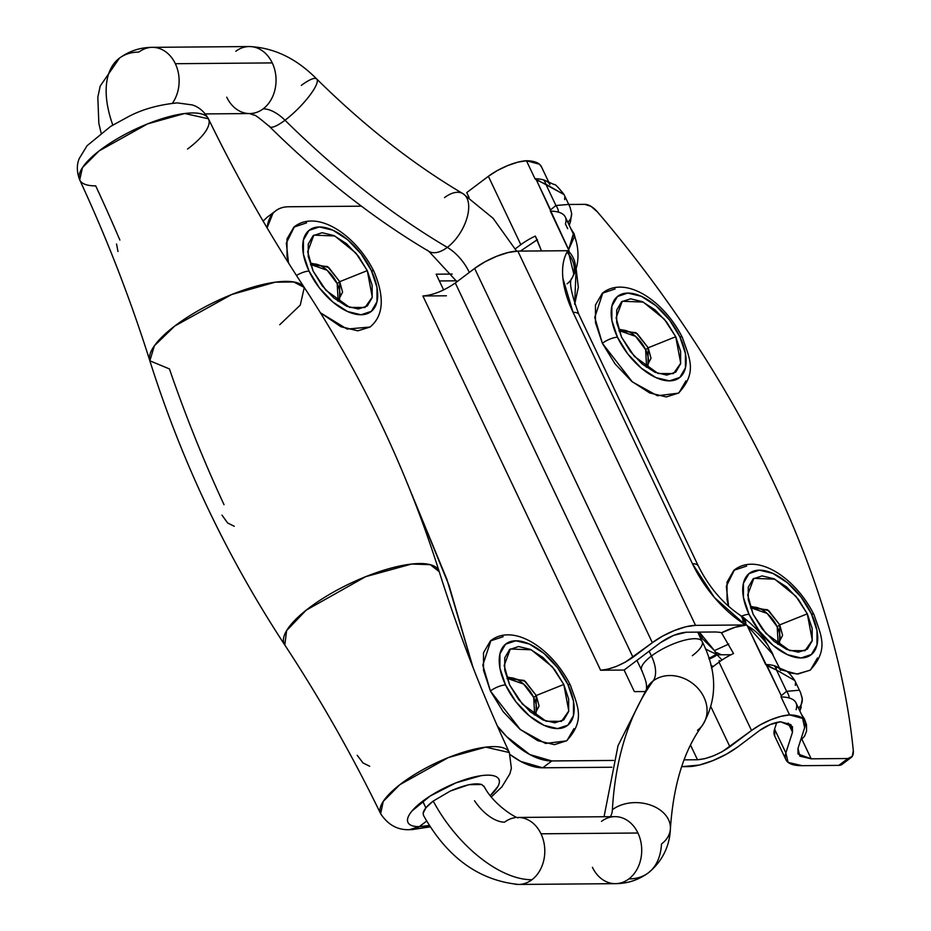 <?xml version="1.0" encoding="UTF-8"?>
<svg xmlns="http://www.w3.org/2000/svg" width="931" height="931" viewBox="0 0 931 931"><rect width="100%" height="100%" fill="white"/><g stroke="black" fill="none" stroke-linecap="round" stroke-linejoin="round"><path stroke-width="1.4" d="M374.018 271.596A11.731 3.619 154.6 0 0 371.376 270.595A51.1 26.894 -127 0 1 361.042 314.759A51.1 26.894 -127 0 1 309.022 271.107A11.731 3.619 154.6 0 0 296.465 275.46A11.731 3.619 -25.4 0 1 309.022 271.107L319.38 287.888L332.902 302.075L347.531 311.513L361.042 314.759L371.388 311.315L376.985 301.714L376.985 287.411L371.376 270.595L361.03 253.814L347.507 239.628L332.867 230.19L319.356 226.955L309.011 230.388L303.413 239.989L303.425 254.291L309.022 271.107A51.1 26.894 -127 0 1 319.356 226.955A51.1 26.894 -127 0 1 371.376 270.595A11.731 3.619 -25.4 0 1 374.018 271.596M306.602 222.87L293.893 227.106L287.004 238.906L287.016 256.49L288.505 262.949L286.329 243.061L294.44 226.675C317.494 209.01 355.956 235.078 374.006 271.561C384.84 297.431 383.514 315.923 370.038 327.037L347.054 329.062L320.427 312.769L347.054 329.062L370.038 327.037L357.865 330.831L340.583 326.537L320.427 312.769L341.246 326.839L357.865 330.831L370.212 326.897M313.119 271.072L307.672 251.696L313.817 235.147L334.764 235.962L355.875 253.057L367.291 270.63L339.745 281.662L327.549 266.557L310.489 264.753L311.838 263.38L328.748 267.511L339.745 281.662L337.185 283.594L327.142 270.246L310.675 264.509A23.031 12.126 53 0 1 337.185 283.594L339.745 281.662L339.547 300.178L337.86 301.097L342.596 292.183L339.745 281.662L367.291 270.63L372.284 297.14L364.987 307.509L349.637 307.405L325.92 290.263L313.119 271.072L308.242 256.456L308.242 244.038L313.107 235.694L322.091 232.703L333.833 235.531L346.541 243.724L358.295 256.048L367.291 270.63L372.156 285.247L372.167 297.664L367.303 306.008L358.319 308.999L346.565 306.183L333.857 297.978L322.103 285.654L313.119 271.072M338.151 300.981A23.031 12.126 53 0 0 337.185 283.594L338.151 300.981M503.112 636.711L490.393 640.935L483.515 652.736L483.515 670.32L490.404 691A11.731 3.619 -25.4 0 1 505.533 684.948A51.1 26.894 -127 0 1 515.855 640.784A51.1 26.894 -127 0 1 567.875 684.436L557.529 667.655L544.007 653.457L529.378 644.031L515.855 640.784L505.51 644.229L499.924 653.83L499.924 668.121L505.533 684.948L515.879 701.73L529.402 715.916L544.03 725.342L557.553 728.589L567.898 725.156L573.484 715.555L573.484 701.252L567.875 684.436A11.731 3.619 -25.4 0 1 570.528 685.437A11.731 3.619 154.6 0 0 567.875 684.436A51.1 26.894 -127 0 1 557.553 728.589A51.1 26.894 -127 0 1 505.533 684.948A11.731 3.619 154.6 0 0 490.404 691L520.394 729.601L545.508 743.462L566.537 740.867C586.053 719.803 577.267 705.733 570.505 685.402C552.455 648.919 514.005 622.839 490.94 640.505L482.817 665.141L490.404 691L503.136 711.633L519.754 729.078L537.746 740.68L554.376 744.66L566.665 740.773M508.338 677.221L525.259 681.341L536.256 695.504L563.79 684.471L568.783 710.981L561.486 721.339L546.136 721.246L522.431 704.092L509.618 684.913L504.171 665.537L510.328 648.988L531.264 649.791L552.374 666.887L563.79 684.471L536.256 695.504L524.048 680.398L506.988 678.583M534.371 714.927L539.096 706.024L536.256 695.504L533.696 697.424L523.653 684.087L507.174 678.338A23.031 12.126 53 0 1 533.696 697.424L536.256 695.504L536.058 714.019L534.359 714.927M534.65 714.822A23.031 12.126 53 0 0 533.696 697.424L534.65 714.822M615.054 288.982L602.334 293.218L595.456 305.019L595.456 322.591L602.357 343.283A11.731 3.619 -25.4 0 1 617.474 337.22A51.1 26.894 -127 0 1 627.797 293.067A51.1 26.894 -127 0 1 679.828 336.708L669.47 319.927L655.948 305.74L641.319 296.302L627.797 293.067L617.462 296.5L611.865 306.101L611.865 320.404L617.474 337.22L627.82 354.001L641.343 368.187L655.971 377.625L669.494 380.872L679.839 377.427L685.437 367.826L685.425 353.524L679.828 336.708A11.731 3.619 -25.4 0 1 682.47 337.709A11.731 3.619 154.6 0 0 679.828 336.708A51.1 26.894 -127 0 1 669.494 380.872A51.1 26.894 -127 0 1 617.474 337.22A11.731 3.619 154.6 0 0 602.357 343.283L632.335 381.885L657.449 395.745L678.478 393.15C697.994 372.086 689.208 358.016 682.446 337.674C664.397 301.19 625.946 275.111 602.881 292.788L594.758 317.413L602.357 343.283L615.077 363.916L631.707 381.349L649.698 392.952L666.317 396.943L678.606 393.045M621.559 337.185L616.113 317.808L622.269 301.26L643.216 302.075L664.315 319.17L675.731 336.743L648.197 347.775L635.989 332.67L618.929 330.866L620.279 329.493L637.2 333.624L648.197 347.775L645.637 349.707L635.594 336.359L619.127 330.621A23.031 12.126 53 0 1 645.637 349.707L648.197 347.775L647.999 366.29L646.312 367.21L651.037 358.295L648.197 347.775L675.731 336.743L680.724 363.253L673.427 373.622L658.077 373.517L634.372 356.375L621.559 337.185L616.694 322.568L616.683 310.151L621.547 301.807L630.531 298.816L642.274 301.632L654.993 309.837L666.736 322.161L675.731 336.743L680.608 351.359L680.608 363.777L675.743 372.121L666.759 375.112L655.017 372.295L642.297 364.091L630.555 351.767L621.559 337.185M646.603 367.093A23.031 12.126 53 0 0 645.637 349.707L646.603 367.093M775.162 666.887L776.745 667.783M780.178 669.54L796.983 674.021L810.051 670.239C829.568 649.175 820.781 635.105 814.02 614.763C795.97 578.279 757.52 552.211 734.454 569.877L726.331 586.321L728.566 606.29M814.031 614.797A11.731 3.619 154.6 0 0 811.39 613.797A51.1 26.894 -127 0 1 801.067 657.961A51.1 26.894 -127 0 1 749.048 614.309A11.731 3.619 154.6 0 0 741.53 616.159A11.731 3.619 -25.4 0 1 749.048 614.309L759.393 631.09L772.916 645.276L787.545 654.714L801.067 657.961L811.413 654.516L816.999 644.915L816.999 630.613L811.39 613.797L801.044 597.015L787.521 582.829L772.893 573.391L759.37 570.156L749.024 573.589L743.438 583.19L743.438 597.493L749.048 614.309A51.1 26.894 -127 0 1 759.37 570.156A51.1 26.894 -127 0 1 811.39 613.797A11.731 3.619 -25.4 0 1 814.031 614.797M751.852 606.581L768.773 610.713L779.771 624.864L807.305 613.832L812.298 640.342L805.001 650.711L789.651 650.606L765.945 633.464L753.132 614.274L747.686 594.897L753.842 578.349L774.778 579.163L795.889 596.259L807.305 613.832L779.771 624.864L767.563 609.758L750.502 607.955M777.885 644.299L782.61 635.384L779.771 624.864L777.21 626.796L767.167 613.448L750.689 607.71A23.031 12.126 53 0 1 777.21 626.796L779.771 624.864L779.573 643.379L777.874 644.299M778.165 644.182A23.031 12.126 53 0 0 777.21 626.796L778.165 644.182M409.512 488.74L446.845 579.222L473.041 667.504L448.998 585.378L409.512 488.728M851.19 757.485A16.758 8.821 -127 0 1 847.92 758.521L838.819 765.375L802.091 765.678L838.819 765.375A16.758 8.821 53 0 0 842.09 764.339L851.167 757.508A16.758 8.821 -127 0 0 853.32 750.782A670.122 352.663 -127 0 0 772.905 480.966C750.607 433.997 724.621 387.762 694.933 342.259C665.258 296.745 632.754 253.302 597.446 211.919A16.758 8.821 -127 0 0 584.773 204.343L568.76 204.471L584.773 204.343L591.022 206.356L597.446 211.919A670.122 352.663 -127 0 1 772.905 480.966C795.202 527.924 813.159 574.229 826.763 619.871C840.356 665.514 849.212 709.154 853.32 750.782L852.214 756.414L847.92 758.521L811.192 758.823L801.847 739.156L811.192 758.823L847.92 758.521L838.819 765.375L842.264 764.211M759.696 730.416C766.76 725.505 773.719 722.631 780.574 721.781L770.216 724.539L759.696 730.416L738.074 746.697L726.261 754.261L712.681 760.697L699.379 765.038L681.667 766.667L688.393 766.609A38.532 11.894 -25.4 0 0 738.074 746.697L759.696 730.416M537.42 239.663L520.406 251.091L537.094 239.814M439.362 280.953L456.446 280.813L439.362 280.953M267.267 217.179L263.112 221.113M497.282 725.831A67.009 35.262 -127 0 0 551.839 760.941L613.587 760.441L551.839 760.941L542.738 767.796A67.009 35.262 53 0 1 510.235 754.68L520.708 761.418L542.738 767.796L611.842 767.237L542.738 767.796L551.839 760.941L529.809 754.564L506.58 736.549L497.305 725.889M576.114 268.465L574.683 304.286L578.326 287.307L576.126 268.431M746.627 566.071L733.907 570.307L727.03 582.108L727.03 599.692L728.566 606.279M788.266 672.636L797.879 674.032L810.179 670.134M810.598 669.808L817.476 657.996M679.025 392.719L685.914 380.907M267.104 227.886L272.876 213.455C276.74 209.044 282.012 206.822 288.691 206.763L361.414 206.17L288.691 206.763A67.009 35.262 -127 0 0 274.889 211.477A67.009 35.262 -127 0 0 267.104 227.897M452.175 274.063L436.15 274.191L443.645 289.96L436.15 274.191L452.175 274.063M446.403 295.79L422.895 295.977L446.403 295.79M779.317 667.713L768.191 645.718C761.151 635.931 754.226 629.368 747.384 626.039L746.72 624.969A30.153 9.31 154.6 0 0 721.502 632.789L733.523 653.515A30.153 9.31 154.6 0 0 719.046 662.104L711.389 667.876L719.046 662.104L751.515 730.486L729.892 746.767L711.109 707.211L729.892 746.767C718.627 754.529 707.828 758.858 697.494 759.754L684.099 759.859L697.494 759.754L690.534 745.091L697.494 759.754L704.662 758.718L713.332 755.891L722.2 751.701L751.515 730.486L719.046 662.104A30.153 9.31 -25.4 0 1 733.523 653.515L721.502 632.789L735.071 627.285L746.72 624.969L695.55 625.364L685.996 626.738L674.428 630.508L662.616 636.106L652.352 642.681A33.504 10.346 -25.4 0 1 695.55 625.364L517.834 251.114L567.759 250.707L566.956 252.266C563.197 259.109 561.847 267.837 562.929 278.45L573.054 312.304L692.455 563.755L714.426 597.504L745.463 624.957L695.55 625.364L517.834 251.114A33.504 10.346 154.6 0 0 474.635 268.431L652.352 642.681L625.306 662.174L616.438 666.375L607.768 669.203L600.6 670.227L422.895 295.977C433.229 295.08 444.029 290.763 455.294 283.001L455.247 283.036M565.303 217.016A72.036 22.239 154.6 0 0 558.519 212.175A72.036 22.239 154.6 0 0 550.372 211.128L569.016 250.718L517.834 251.114L508.279 252.487L496.723 256.258L484.9 261.855L474.635 268.431L652.352 642.681L632.999 657.251C621.733 665.013 610.934 669.331 600.6 670.227L624.107 670.041L634.36 691.628L644.275 691.547L634.36 691.628L624.107 670.041L660.521 642.611C669.54 636.397 678.175 632.94 686.438 632.219L715.671 631.986L686.438 632.219L673.776 635.303L660.521 642.611L624.107 670.041L600.6 670.227L422.895 295.977M567.084 740.436L573.962 728.636M802.091 765.678L788.138 762.408L785.857 752.9L792.514 732.173L790.931 724.667L780.574 721.781L792.444 726.622L792.514 732.173L788.185 723.061L792.514 732.173L785.857 752.9L774.58 729.148L785.857 752.9A72.036 22.239 -25.4 0 0 785.962 759.766A72.036 22.239 -25.4 0 0 802.091 765.678M751.515 730.486L760.476 724.714L770.798 719.768L780.993 716.335L789.593 714.927L802.615 718.406L804.64 727.693L797.983 748.419L799.834 756.158L811.192 758.823L798.042 753.97L797.983 748.419L804.64 727.693A72.036 22.239 -25.4 0 0 804.535 720.838A72.036 22.239 -25.4 0 0 789.593 714.927L781.051 696.935L789.593 714.927A30.153 9.31 -25.4 0 0 751.515 730.486M541.388 166.661A72.036 22.239 154.6 0 0 526.446 160.749A30.153 9.31 154.6 0 0 488.368 176.308L466.745 192.589L469.096 197.535L466.745 192.589L488.368 176.308L497.329 170.536L507.663 165.59L517.857 162.157L526.446 160.749L539.468 164.217L541.609 167.114M573.938 274.342A25.963 21.238 -155.3 0 0 568.108 250.707L569.016 250.718L568.655 249.636L536.372 179.951L545.81 184.187L555.935 205.507L550.582 209.871L536.372 179.951L534.999 178.74A72.036 22.239 -25.4 0 1 543.145 179.788A72.036 22.239 -25.4 0 1 549.93 184.629M537.117 239.872L535.313 236.078A30.153 9.31 154.6 0 0 520.836 244.678L515.332 248.821L520.836 244.678A30.153 9.31 -25.4 0 1 535.313 236.078L541.458 250.916L537.117 239.872M776.757 722.386L774.58 729.148L776.757 722.386M488.368 176.308L520.836 244.678L488.368 176.308M795.982 702.824A72.036 22.239 154.6 0 0 789.197 697.982A72.036 22.239 154.6 0 0 781.051 696.935L781.26 695.678L747.384 626.039L765.678 664.548A72.036 22.239 -25.4 0 1 773.824 665.595A11.731 7.425 112.6 0 1 776.489 669.994L794.818 680.561L776.489 669.994L786.614 691.314L781.26 695.678L767.051 665.758L776.489 669.994L786.614 691.314L798.216 690.325M474.635 268.431L455.294 283.001L474.635 268.431M715.671 631.986L719.686 632.312L715.671 631.986M632.999 657.251L455.294 283.001L632.999 657.251M567.689 228.689L565.42 223.894A72.036 22.239 -25.4 0 0 558.519 212.175A11.731 9.973 -125.7 0 0 555.935 205.507L567.538 204.517M722.002 660.009L716.323 654.016A72.036 37.915 -127 0 1 705.372 648.779A72.036 37.915 53 0 0 716.323 654.016L714.461 650.594L702.463 638.724L699.321 632.114L714.461 650.594L728.752 644.066M774.778 736.212L774.58 729.148A72.036 22.239 154.6 0 0 774.685 736.025M717.114 654.796A38.532 25.218 110.6 0 1 709.038 659.043A38.532 25.218 -69.4 0 0 717.114 654.796L730.986 654.761L717.114 654.796L714.461 650.594M721.502 632.789L719.686 632.312M526.446 160.749L534.999 178.74L526.446 160.749M568.655 249.636L574.183 237.137L573.333 233.925L568.655 249.636M800.753 693.048L794.713 680.34C786.241 668.528 787.44 672.194 775.488 666.154A72.036 22.239 154.6 0 0 773.824 665.595A72.036 22.239 -25.4 0 1 780.609 670.436M800.683 740.017L801.323 739.645M708.782 658.24A38.532 25.346 -69.7 0 0 716.323 654.016A38.532 25.346 110.3 0 1 708.782 658.24M719.209 661.988L719.186 660.533M807.305 613.832L812.169 628.448L812.181 640.865L807.317 649.21L798.333 652.2L786.59 649.384L773.87 641.18L762.128 628.856L753.132 614.274L748.268 599.657L748.256 587.24L753.121 578.896L762.105 575.905L773.847 578.733L786.567 586.926L798.309 599.25L807.305 613.832M563.79 684.471L568.666 699.076L568.666 711.505L563.802 719.849L554.818 722.828L543.076 720.012L530.356 711.819L518.614 699.495L509.618 684.913L504.753 670.297L504.742 657.868L509.606 649.535L518.59 646.545L530.333 649.361L543.052 657.554L554.795 669.889L563.79 684.471M568.108 250.707L573.903 274.436C581.607 258.504 576.685 239.407 573.345 233.925L565.338 217.074M567.759 250.707L566.956 252.266A25.963 21.494 28.8 0 1 572.251 277.752A25.963 21.494 28.8 0 1 567.037 283.85M572.228 277.775A25.963 21.494 -151.2 0 0 566.956 252.266A84.605 44.525 53 0 0 573.054 312.304A25.963 8.018 -25.4 0 1 578.907 314.515A25.963 8.018 154.6 0 0 573.054 312.304L692.455 563.755A25.963 8.018 -25.4 0 1 698.308 565.978A25.963 8.018 154.6 0 0 692.455 563.755A84.605 44.525 53 0 0 743.194 623.421A25.963 12.382 -56.6 0 0 739.773 614.972A25.963 12.382 123.4 0 1 743.194 623.421L746.72 624.969L773.196 654.842M772.602 653.562L764.817 639.923C761.093 633.383 753.854 625.818 743.124 617.253L745.812 624.957A25.963 11.568 -54.9 0 0 743.043 617.195M544.763 180.335A72.036 22.239 154.6 0 0 543.145 179.788A11.731 7.425 112.6 0 1 545.81 184.187A11.731 7.425 -67.4 0 0 543.145 179.788A72.036 22.239 154.6 0 0 534.999 178.74L564.046 194.532L545.81 184.187L555.935 205.507A11.731 9.973 54.3 0 1 558.519 212.175A72.036 22.239 -25.4 0 0 550.372 211.128L550.582 209.871L555.935 205.507M564.768 197.221L564.663 199.583M570.075 222.777A11.731 10.718 -162.2 0 1 569.062 224.93A11.731 10.718 17.8 0 0 570.075 222.777M570.552 221.287A11.731 10.718 -162.2 0 1 568.829 224.441A11.731 10.718 17.8 0 0 570.552 221.287M569.248 225.325L570.587 221.159A11.731 10.718 -162.4 0 1 568.818 224.418A11.731 10.718 17.6 0 0 570.575 221.194L571.599 213.339L570.075 207.241M571.611 213.49A11.731 11.114 176.1 0 1 567.805 222.276A11.731 11.114 -3.9 0 0 571.611 213.467M781.051 696.935A72.036 22.239 -25.4 0 1 789.197 697.982A11.731 9.973 -125.7 0 0 786.614 691.314L781.26 695.678L781.051 696.935M786.614 691.314A11.731 9.973 54.3 0 1 789.197 697.982A72.036 22.239 -25.4 0 1 796.098 709.701M798.484 708.084A11.731 11.114 -3.9 0 0 802.289 699.274A11.731 11.114 176.1 0 1 798.484 708.084M801.277 695.306A11.731 11.114 176.1 0 1 802.289 699.297M799.496 710.225A11.731 10.718 17.6 0 0 801.254 707.001A11.731 10.718 -162.4 0 1 799.496 710.225A11.731 10.718 17.8 0 0 801.23 707.095A11.731 10.718 -162.2 0 1 799.508 710.248M799.741 710.737A11.731 10.718 17.8 0 0 800.753 708.572A11.731 10.718 -162.2 0 1 799.741 710.737M802.138 735.467A11.731 10.078 -82.4 0 0 802.988 732.825A11.731 10.078 97.6 0 1 802.138 735.467A11.731 10.078 -82.4 0 0 802.988 732.813A11.731 10.078 97.6 0 1 802.138 735.478M795.446 683.028L795.342 685.391M765.678 664.548L776.489 669.994A11.731 7.425 -67.4 0 0 773.824 665.595A72.036 22.239 154.6 0 0 765.678 664.548M112.802 125.045A100.513 52.904 -127 0 1 118.877 58.583A100.513 52.904 -127 0 1 138.917 52.066A33.504 26.545 89.5 0 1 149.565 47.551M301.307 85.419A33.504 7.646 134.7 0 1 317.157 79.729A33.504 7.646 134.7 0 1 285.002 120.227A33.504 7.646 134.7 0 1 269.14 125.918A33.504 7.646 -45.3 0 0 285.002 120.227A33.504 17.631 53 0 0 263.17 108.846A33.504 26.545 89.5 0 1 246.052 113.256A33.504 26.545 89.5 0 1 226.745 97.196M252.522 113.361A33.504 26.545 -90.5 0 0 263.17 108.846A33.504 17.631 -127 0 1 285.002 120.227A569.609 299.759 53 0 0 447.311 247.378A33.504 17.608 -59.5 0 0 466.419 219.786A33.504 17.608 -59.5 0 0 464.662 194.951A33.504 17.608 120.5 0 1 466.419 219.786A33.504 17.608 120.5 0 1 447.311 247.378A33.504 17.608 120.5 0 1 427.166 250.043A33.504 17.608 -59.5 0 0 447.311 247.378A33.504 17.631 -127 0 1 469.143 272.096A33.504 17.631 53 0 0 447.311 247.378A569.609 299.759 -127 0 1 285.002 120.227A33.504 7.646 -45.3 0 0 317.157 79.729M670.262 825.378A33.504 24.206 -176.7 0 0 647.615 804.186A33.504 24.206 -176.7 0 0 612.389 809.714A569.609 299.759 -127 0 1 653.155 680.898A33.504 17.631 53 0 0 651.444 656.018A33.504 17.631 -127 0 1 653.155 680.898A33.504 28.116 -144.2 0 0 646.626 688.405A33.504 28.116 35.8 0 1 653.155 680.898A33.504 28.116 35.8 0 1 693.793 684.366A33.504 28.116 35.8 0 1 703.999 722.817A33.504 28.116 -144.2 0 0 693.793 684.366A33.504 28.116 -144.2 0 0 653.155 680.898A569.609 299.759 53 0 0 612.389 809.714A33.504 17.631 -127 0 1 610.399 816.685A33.504 17.631 53 0 0 612.389 809.714A33.504 24.206 3.3 0 1 647.615 804.186A33.504 24.206 3.3 0 1 670.262 825.378A33.504 24.206 3.3 0 1 661.499 843.986A100.513 52.904 -127 0 1 648.383 872.812A100.513 52.904 -127 0 1 628.844 878.934A33.504 26.545 89.5 0 1 611.725 883.356A33.504 26.545 89.5 0 1 592.419 867.296M701.462 640.516A33.504 10.346 154.6 0 0 651.444 656.018A33.504 10.346 154.6 0 0 642.297 671.17A33.504 10.346 -25.4 0 1 651.444 656.018L649.14 651.176L651.444 656.018A33.504 10.346 -25.4 0 1 701.462 640.516A33.504 10.346 -25.4 0 1 692.327 655.68M514.808 884.147A33.504 26.545 -90.5 0 0 531.927 879.737A100.513 52.904 -127 0 1 433.218 801.067C427.096 805.746 423.733 809.784 423.128 813.182L423.5 815.416C447.124 857.393 478.802 880.412 518.532 884.45L615.449 883.659C627.506 883.612 638.457 880.016 648.313 872.859C666.724 857.87 670.041 839.134 670.401 828.765C673.357 784.74 684.052 750.223 702.474 725.226C717.487 699.681 717.382 671.763 702.149 641.471L697.715 632.126M474.531 800.73A33.504 17.631 53 0 0 504.579 822.154A33.504 26.545 89.5 0 1 515.227 817.639M116.538 244.003L117.993 251.498M235.834 51.263A33.504 26.545 89.5 0 1 252.953 46.853A33.504 26.545 89.5 0 1 272.259 62.912A33.504 26.545 89.5 0 1 263.17 108.846A33.504 26.545 -90.5 0 0 272.259 62.912L175.342 63.704A33.504 26.545 89.5 0 1 173.469 101.63M410.711 829.591A20.936 16.595 -90.5 0 0 419.276 826.635A50.309 15.536 -25.4 0 1 420.149 803.174A50.309 15.536 -25.4 0 1 482.374 775.523A50.309 15.536 -25.4 0 1 491.289 794.62M509.141 752.108A71.245 21.995 154.6 0 0 436.558 762.71A71.245 21.995 154.6 0 0 380.209 812.554M119.878 240.058A1675.311 1327.327 -90.5 0 0 95.695 185.851A71.245 21.995 -25.4 0 1 79.298 178.787A71.245 21.995 -25.4 0 1 135.693 129.048A71.245 21.995 -25.4 0 1 208.195 118.353A71.245 21.995 -25.4 0 1 187.562 149.053M284.095 643.705A85.559 26.417 -25.4 0 1 351.301 582.922A85.559 26.417 -25.4 0 1 438.978 570.994M304.006 287.085A85.559 26.417 154.6 0 0 217.563 300.655A85.559 26.417 154.6 0 0 149.53 359.413M618.196 883.449A33.504 26.545 -90.5 0 0 628.844 878.934A33.504 26.545 -90.5 0 0 637.933 833.012L541.004 833.804A33.504 26.545 89.5 0 1 531.927 879.737A33.504 26.545 89.5 0 1 521.279 884.252M279.742 324.721L300.282 305.1L304.274 287.47L293.765 281.965L275.157 282.198L231.726 294.499L174.714 326.059L154.383 345.785L149.844 360.797L169.43 368.92C185.467 415.563 203.656 460.81 224.022 504.683M425.898 807.84L422.721 801.172L425.898 807.84M422.686 801.195L425.863 807.875L422.686 801.195M409.838 829.579L419.276 826.635L426.724 821.026L419.322 826.635C413.061 826.693 409.303 825.285 407.976 822.445C406.661 819.594 407.999 815.765 412.014 810.982L430.006 796.121L455.899 782.878L480.966 775.698C488.403 774.639 493.663 775.081 496.758 777.024C499.854 778.968 500.25 782.087 497.945 786.392L490.346 795.528M484.318 786.904L481.758 784.53C475.217 782.645 464.732 784.81 450.301 791.047L433.218 801.067A100.513 52.904 53 0 0 531.927 879.737A33.504 26.545 -90.5 0 0 541.004 833.804A33.504 26.545 -90.5 0 0 521.697 817.744M703.999 722.817A33.504 28.116 35.8 0 1 697.47 730.323M601.507 821.363A33.504 26.545 89.5 0 1 618.615 816.941A33.504 26.545 89.5 0 1 637.933 833.012A33.504 26.545 89.5 0 1 628.844 878.934A100.513 52.904 53 0 0 648.383 872.812M518.16 817.441A33.504 26.545 89.5 0 1 541.004 833.804L637.933 833.012A33.504 26.545 -90.5 0 0 612.144 816.848M491.417 796.866L501.925 786.811L509.874 773.859L511.375 768.284L509.362 752.551L485.703 747.139L448.451 757.531L399.841 784.682L383.246 801.416L380.639 813.682C388.25 825.273 398.34 830.58 410.897 829.591M380.639 813.682C352.279 755.332 320.334 699.111 284.793 644.997L286.632 630.59L306.148 610.189L365.697 576.661L411.572 564.046L430.262 564.663L439.223 571.669C407.301 470.725 362.322 375.996 304.274 287.47C268.733 233.355 236.788 177.123 208.428 118.784L184.699 113.501L147.575 123.881L99.105 150.915L82.452 167.615L79.705 179.916C75.039 167.743 78.646 160.237 79.182 158.642L87.037 145.771L110.661 126.372L128.478 116.631C142.129 109.369 158.398 104.784 177.262 102.887L192.275 104.935C193.834 105.529 201.957 107.484 208.428 118.784M411.118 829.637L419.322 826.635A50.309 15.536 -25.4 0 0 429.505 825.483L419.322 826.635L417.414 827.857M484.306 786.753L481.758 784.53L468.991 784.658L450.301 791.047L433.218 801.067L426.037 807.643L423.128 813.182L423.593 815.579M444.518 197.616A33.504 17.608 120.5 0 1 464.662 194.951M152.277 47.341A33.504 26.545 89.5 0 1 175.342 63.704L272.259 62.912A33.504 26.545 -90.5 0 0 246.482 46.748M118.877 58.583A100.513 52.904 53 0 0 111.685 121.81M172.444 103.19A33.504 26.545 -90.5 0 0 175.342 63.704A33.504 26.545 -90.5 0 0 156.036 47.644M357.213 755.297L363.032 762.955L369.7 766.26M221.997 515.157L227.618 522.966L234.275 526.283M541.411 166.696L548.638 181.906M804.559 720.873L796.005 702.882M716.323 652.456L720.71 654.446M785.939 759.719L774.662 735.967M710.76 665.234L713.216 666.503M266.615 217.668L275.716 210.813M572.088 278.055L573.81 274.622M572.065 278.078C568.713 280.871 570.982 292.997 578.873 314.445L698.273 565.908C708.759 586.833 722.607 603.207 739.842 615.019L743.089 617.23M544.81 180.346L554.154 184.571C554.818 183.721 558.111 187.038 564.035 194.532L569.993 207.089M576.138 241.315L574.055 233.658L570.796 228.595M799.927 711.133L802.278 699.146L800.672 692.873M801.475 714.403L804.489 718.976L806.479 724.621L806.56 731.161L804.465 736.293L801.382 739.575M101.095 132.912L98.849 123.416L97.813 97.231L100.199 86.083L119.447 58.141C129.293 50.984 140.255 47.388 152.312 47.341L249.229 46.55C273.947 47.632 296.43 58.444 316.703 78.995C364.405 125.999 413.155 164.217 462.928 193.636L493.069 218.273L516.612 251.149M456.97 281.732L428.9 251.358C373.994 218.855 320.904 177.286 269.594 126.651C259.609 118.19 254.419 114.35 254.023 115.118L249.543 113.559M636.944 660.37L641.61 670.215C647.743 684.483 646.195 684.879 646.603 689.068M648.104 686.054L618.033 745.673L604.056 816.731M205.355 113.919L249.776 113.559M284.793 644.997C226.745 556.47 181.754 461.729 149.844 360.797C130.375 299.06 106.995 238.755 79.705 179.916M614.902 816.65L518.218 817.441C519.766 820.199 494.291 806.467 484.039 786.311M509.362 752.551C482.072 693.7 458.692 633.406 439.223 571.669M430.401 826.844L412.41 829.556"/></g></svg>
